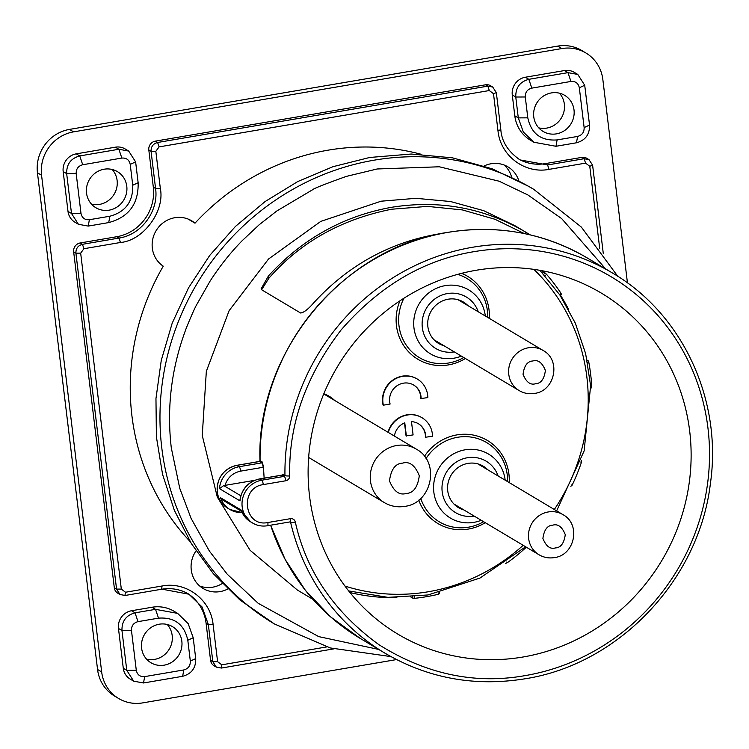 <?xml version="1.0" encoding="UTF-8"?>
<svg xmlns="http://www.w3.org/2000/svg" width="749" height="749" viewBox="0 0 749 749"><rect width="100%" height="100%" fill="white"/><g stroke="black" fill="none" stroke-linecap="round" stroke-linejoin="round"><path stroke-width="1.12" d="M388.328 432.454A23.359 22.227 -59.2 0 1 407.259 415.021A23.359 22.227 -59.2 0 1 421.977 417.708A23.359 22.227 -59.2 0 1 432.538 436.264L425.469 437.238A16.356 15.56 -59.2 0 0 418.232 423.634M421.818 417.614A23.359 22.227 120.8 0 0 421.668 417.53A23.359 22.227 120.8 0 0 406.95 414.834A23.359 22.227 120.8 0 0 388.029 432.276M413.551 384.967A16.347 15.56 -59.2 0 1 420.788 398.562L427.857 397.597A23.359 22.227 -59.2 0 0 417.296 379.041L416.987 378.854A23.359 22.227 120.8 0 0 402.269 376.167A23.359 22.227 120.8 0 0 383.048 405.003L383.357 405.181A23.359 22.227 -59.2 0 1 402.578 376.344A23.359 22.227 -59.2 0 1 417.296 379.041M383.357 405.181L390.117 404.029A16.347 15.56 -59.2 0 1 403.402 383.17A16.347 15.56 -59.2 0 1 413.71 385.052A16.347 15.56 -59.2 0 1 421.097 398.749M463.846 509.919A24.137 22.966 -59.2 0 1 458.482 507.625A24.137 22.966 -59.2 0 1 448.117 482.749A24.137 22.966 -59.2 0 1 468.003 463.388A24.137 22.966 -59.2 0 1 483.208 466.168A24.137 22.966 -59.2 0 1 487.786 469.801M467.91 305.62A24.137 22.966 120.8 0 0 463.341 301.987A24.137 22.966 120.8 0 0 448.136 299.207A24.137 22.966 120.8 0 0 428.25 318.559A24.137 22.966 120.8 0 0 438.614 343.445A24.137 22.966 120.8 0 0 443.979 345.738M404.497 422.904L406.07 435.881L413.092 434.926L411.482 421.64A16.356 15.56 -59.2 0 1 418.391 423.728A16.356 15.56 -59.2 0 1 425.778 437.425M334.616 400.415A31.926 30.381 120.8 0 0 329.279 396.324A31.926 30.381 120.8 0 0 323.811 393.796M394.414 436.087A16.356 15.56 -59.2 0 1 404.769 422.792L406.379 436.068M329.476 397.344A31.926 30.381 120.8 0 0 326.639 394.929M349.952 592.534A195.292 185.836 120.8 0 0 396.848 597.59M410.508 596.784L412.849 598.198L412.69 596.925M414.59 596.756L414.777 598.301L412.849 598.198M414.777 598.301A195.377 185.921 120.8 0 0 426.668 596.663A195.377 185.921 120.8 0 0 438.455 594.257L438.296 592.908M523.017 657.004A198.551 188.945 -59.2 0 1 393.553 631.473A198.551 188.945 -59.2 0 1 313.251 426.874A198.551 188.945 -59.2 0 1 476.214 270.258A198.551 188.945 -59.2 0 1 596.916 290.556A198.551 188.945 -59.2 0 1 687.114 495.173A198.551 188.945 -59.2 0 1 523.017 657.004M295.303 521.978C306.182 571.206 334.101 612.139 379.069 644.786C426.312 674.315 475.044 684.577 525.274 675.589A217.631 207.099 120.8 0 0 707.955 428.091A217.631 207.099 120.8 0 0 473.967 251.673C423.644 259.837 379.322 285.978 340.982 330.103C305.583 376.457 288.496 425.076 289.732 475.952A4.672 4.447 -59.2 0 1 285.772 480.764L263.274 484.603C239.109 487.636 243.949 527.689 267.861 522.521L290.359 518.683A4.672 4.447 -59.2 0 1 295.303 521.978A3.895 0.852 166.9 0 1 290.621 522.409A221.526 210.797 120.8 0 0 385.108 653.268C428.156 678.341 474.754 686.861 524.899 678.809C618.824 664.382 699.154 579.735 710.417 483.386C722.523 399.685 682.339 313.531 612.073 272.776A221.526 210.797 120.8 0 0 472.488 247.273A221.526 210.797 120.8 0 0 284.948 475.559A0.777 0.74 -59.2 0 1 284.292 476.364A3.895 0.927 80.3 0 1 285.772 480.764M441.058 233.594L436.592 234.306C388.506 243.013 347.527 265.886 313.662 302.914C308.111 309.29 303.757 312.651 300.611 313.007L261.56 289.713L261.101 288.889L268.442 275.941C302.315 238.912 343.285 216.04 391.371 207.333C439.579 199.608 484.322 207.857 525.601 232.068L514.797 225.627L483.779 210.712L450.505 201.518L415.948 198.316L381.101 201.2L320.806 221.376L268.517 259.032L229.128 310.638L206.331 371.354L202.258 435.497L217.294 497.046L250.035 550.234L297.409 590.072L312.96 599.35M525.817 233.885L525.601 232.068L530.086 234.84M268.442 275.941L268.741 278.403C300.04 242.423 340.992 219.373 391.605 209.233L427.464 206.387L462.414 209.926L494.995 219.279L524.319 233.576M268.741 278.403L261.635 289.76M378.657 649.42L318.718 636.622L258.171 603.291L227.219 574.193L209.439 551.142L191.098 518.411L179.751 488.32L171.306 447.902C166.634 408.102 171.315 369.06 185.321 330.786C185.733 329.12 193.551 310.236 196.51 304.974L209.917 281.381C219.541 266.419 230.271 252.881 242.096 240.785L259.154 224.775L276.802 210.984L312.605 189.74C313.494 188.598 324.72 184.151 346.281 176.408L377.196 168.974L439.298 166.784L499.115 181.202L527.773 194.89L561.647 218.577L605.632 268.928M617.775 276.306L581.364 227.097L533.681 189.291L529.159 186.595L492.168 168.806L452.49 157.842L411.267 154.032L369.697 157.468L332.968 166.699L297.802 181.53L265.034 201.593L235.439 226.432L209.701 255.456L188.458 287.981L172.176 323.24L161.26 360.4L155.961 398.59L156.401 436.901L162.58 474.435L174.339 510.303L191.416 543.671L213.39 573.743L239.755 599.809L274.415 623.954L330.337 647.951L390.922 656.601M439.42 592.646L439.541 593.639L438.455 594.257M506.82 562.003L507.345 562.686L505.65 563.342M507.345 562.686A195.377 185.921 120.8 0 0 526.341 547.201M571.487 484.949L572.124 485.193L570.832 486.288M572.124 485.193A195.377 185.921 120.8 0 0 581.439 462.311L580.765 462.039M581.28 460.476L581.439 462.311M590.699 386.765L591.757 386.578L591.42 387.888L590.774 387.991M591.757 386.578A195.377 185.921 120.8 0 0 588.845 362.488L587.619 362.694M587.263 360.878L588.134 360.728L588.845 362.488M588.134 360.728L587.104 360.11M568.66 309.543A195.292 185.836 120.8 0 0 560.421 295.087M559.512 294.469L560.982 293.271L561.394 294.301L560.102 295.349M560.982 293.271A195.377 185.921 120.8 0 0 546.62 274.424L544.972 275.772M543.662 274.312L545.206 273.057L546.62 274.424M545.206 273.057L542.838 271.7A195.292 185.836 120.8 0 0 541.93 270.698M541.93 272.439L542.838 271.7M260.072 460.448A3.118 0.515 -0.8 0 0 259.969 460.588C256.233 352.657 342.19 248.003 447.462 232.405C497.589 224.354 544.167 232.873 587.207 257.937A221.526 210.797 120.8 0 0 447.612 232.433A221.526 210.797 120.8 0 0 260.081 460.719L262.337 462.067L263.47 467.217L264.163 478.723M281.867 475.194A3.895 0.927 80.3 0 1 282.036 475.091L282.888 474.332L284.948 475.559A3.895 0.646 179.2 0 0 289.732 475.952M263.274 484.603A3.895 0.927 -99.7 0 0 261.785 480.203L259.734 478.976A23.359 22.227 120.8 0 0 240.026 500.912L219.466 488.648L223.736 485.586L254.623 480.343M224.962 485.408C227.565 477.581 232.799 472.825 240.663 471.121A3.895 0.927 80.3 0 0 239.174 466.711L236.918 465.363A23.359 22.227 120.8 0 0 217.304 491.934A23.359 22.227 120.8 0 0 227.705 508.178L229.962 509.526A23.359 22.227 -59.2 0 1 220.571 497.748L222.743 500.07M240.026 500.912L240.008 499.555C242.105 488.367 248.621 481.485 259.538 478.929A3.895 0.927 -99.7 0 0 259.36 479.042M220.571 497.748L241.122 510.013L241.515 511.099M236.909 508.524L229.615 504.171M227.78 588.995A26.777 25.485 -59.2 0 1 220.047 591.607A26.777 25.485 -59.2 0 1 203.176 588.527A26.777 25.485 -59.2 0 1 196.032 550.88M222.284 583.49A26.777 25.485 -59.2 0 1 212.65 587.197A26.777 25.485 -59.2 0 1 199.665 585.99M164.2 665.159A21.019 20.008 -59.2 0 1 150.952 662.743A21.019 20.008 -59.2 0 1 141.926 641.069A21.019 20.008 -59.2 0 1 159.237 624.207A21.019 20.008 -59.2 0 1 172.485 626.632A21.019 20.008 -59.2 0 1 181.511 648.306A21.019 20.008 -59.2 0 1 164.2 665.159M167.224 624.479A21.019 20.008 -59.2 0 1 171.025 645.404A21.019 20.008 -59.2 0 1 154.537 659.401A21.019 20.008 -59.2 0 1 146.551 659.129M109.129 210.16A21.019 20.008 -59.2 0 1 95.891 207.745A21.019 20.008 -59.2 0 1 86.865 186.07A21.019 20.008 -59.2 0 1 104.177 169.208A21.019 20.008 -59.2 0 1 117.424 171.633A21.019 20.008 -59.2 0 1 126.45 193.298A21.019 20.008 -59.2 0 1 109.129 210.16M112.163 169.48A21.019 20.008 -59.2 0 1 115.964 190.405A21.019 20.008 -59.2 0 1 99.477 204.402A21.019 20.008 -59.2 0 1 91.49 204.131M556.367 133.865A21.019 20.008 -59.2 0 1 543.119 131.44A21.019 20.008 -59.2 0 1 534.093 109.766A21.019 20.008 -59.2 0 1 551.414 92.913A21.019 20.008 -59.2 0 1 564.662 95.329A21.019 20.008 -59.2 0 1 573.687 117.003A21.019 20.008 -59.2 0 1 556.367 133.865M559.4 93.176A21.019 20.008 -59.2 0 1 563.201 114.11A21.019 20.008 -59.2 0 1 546.714 128.098A21.019 20.008 -59.2 0 1 538.728 127.836M585.858 52.954L581.748 50.501A38.152 36.308 120.8 0 0 557.705 46.11L69.479 129.408A38.152 36.308 120.8 0 0 37.45 172.794L97.557 669.503A38.152 36.308 120.8 0 0 114.541 696.046L118.651 698.499A38.152 36.308 -59.2 0 1 101.667 671.956L41.56 175.247A38.152 36.308 -59.2 0 1 73.589 131.861L561.816 48.563A38.152 36.308 -59.2 0 1 585.858 52.954A38.152 36.308 -59.2 0 1 602.842 79.497L627.456 282.935M504.021 164.967A26.777 25.485 -59.2 0 1 511.661 177.157M396.521 659.579L142.694 702.89A38.152 36.308 -59.2 0 1 118.651 698.499M190.106 541.527A233.594 222.284 -59.2 0 1 163.254 266.176A26.777 25.485 -59.2 0 1 156.391 230.224A26.777 25.485 -59.2 0 1 191.669 220.796A26.777 25.485 -59.2 0 1 194.993 223.183L187.999 219.008M484.135 165.96A26.777 25.485 -59.2 0 1 507.916 166.849A26.777 25.485 -59.2 0 1 518.823 180.79M194.993 223.183A233.594 222.284 -59.2 0 1 421.125 154.275M518.982 159.256A43.601 41.495 120.8 0 0 545.309 163.61L581.833 157.384A7.79 7.406 -59.2 0 1 586.739 158.273L589.004 159.621L592.609 165.211L603.273 253.387M599.724 248.556L589.772 166.287L585.578 163.132L549.054 169.368C524.852 174.152 500.351 155.68 497.991 130.86L493.497 93.709L489.312 90.545L159.097 146.888L155.829 151.307L160.333 188.467C165.07 211.115 143.293 240.626 120.458 242.489L83.935 248.715L80.667 253.143L121.319 589.089L125.504 592.244L162.027 586.008C186.229 581.224 210.741 599.696 213.1 624.516L217.594 661.667L221.779 664.822L221.208 668.005L216.302 667.106L214.045 665.758A7.79 7.406 -59.2 0 1 210.572 660.346L206.078 623.187A43.601 41.495 120.8 0 0 187.812 593.564M125.504 592.244L124.933 595.418L120.027 594.519L117.771 593.18A7.79 7.406 -59.2 0 1 114.307 587.759L73.655 251.814A7.79 7.406 -59.2 0 1 80.19 242.966L116.713 236.731A43.601 41.495 120.8 0 0 153.311 187.147L148.817 149.987A7.79 7.406 -59.2 0 1 155.352 141.13L485.558 84.796A7.79 7.406 -59.2 0 1 490.464 85.695L492.73 87.043L496.334 92.623L500.828 129.783C501.746 141.655 508.168 151.701 520.087 159.93L547.575 164.958L584.098 158.732L589.004 159.631M533.887 142.254L530.395 140.166A35.034 33.34 -59.2 0 1 514.797 115.795L512.279 94.945A15.57 14.821 -59.2 0 1 525.349 77.231L564.484 70.556A15.57 14.821 -59.2 0 1 574.296 72.353L577.788 74.432L584.716 85.264L589.538 125.074C589.753 134.455 585.4 140.363 576.468 142.787L555.964 146.28L533.887 142.254L523.326 132.002L518.299 117.883L515.771 97.024C515.555 87.652 519.909 81.744 528.841 79.319L567.976 72.644L577.788 74.432M133.706 681.187L130.214 679.1A15.57 14.821 -59.2 0 1 123.285 668.267L118.464 628.458A15.57 14.821 -59.2 0 1 131.543 610.744L152.038 607.252A35.034 33.34 -59.2 0 1 174.114 611.287L177.607 613.365L188.168 623.627L193.205 637.736L195.723 658.596C195.966 667.939 191.613 673.847 182.653 676.3L143.527 682.976L133.706 681.187L126.778 670.355L121.965 630.546C121.741 621.164 126.104 615.257 135.035 612.832L155.53 609.34L177.607 613.365M78.42 224.288L74.928 222.2A15.57 14.821 -59.2 0 1 68 211.377L63.178 171.558A15.57 14.821 -59.2 0 1 76.248 153.854L115.383 147.178A15.57 14.821 -59.2 0 1 125.195 148.967L128.688 151.055L135.616 161.887L138.144 182.737C138.631 203.868 128.828 217.144 108.727 222.584L88.232 226.086L78.42 224.288L71.492 213.456L66.67 173.646C66.455 164.265 70.809 158.367 79.74 155.932L118.876 149.257L128.688 151.055M158.507 618.15L138.003 621.642C133.537 622.868 131.356 625.818 131.468 630.499L136.29 670.308C137.292 674.84 140.082 676.946 144.66 676.619L183.795 669.943C188.261 668.726 190.443 665.767 190.33 661.086L187.802 640.236C184.31 624.385 174.536 617.017 158.507 618.15L155.53 609.34L152.038 607.252M121.853 158.067L82.718 164.743C78.242 165.969 76.061 168.918 76.183 173.599L80.995 213.409C81.997 217.94 84.787 220.047 89.374 219.719L109.869 216.227C125.523 211.948 133.144 201.621 132.742 185.237L130.223 164.377C129.221 159.855 126.431 157.749 121.853 158.067L118.876 149.257L115.383 147.178M579.323 87.764C578.322 83.233 575.532 81.126 570.944 81.454L531.818 88.129C527.343 89.346 525.161 92.305 525.283 96.986L527.802 117.836C531.284 133.687 541.05 141.046 557.106 139.923L577.601 136.43C582.076 135.204 584.248 132.255 584.136 127.573L579.323 87.764L584.716 85.264M507.532 481.579A46.157 43.929 120.8 0 0 507.223 474.697A46.157 43.929 120.8 0 0 457.592 437.276A46.157 43.929 120.8 0 0 426.022 458.575M509.189 482.571A48.357 46.017 120.8 0 0 508.917 474.098A48.357 46.017 120.8 0 0 473.911 435.197A48.357 46.017 120.8 0 0 424.43 456.328M403.964 298.196A46.157 43.929 120.8 0 0 406.407 345.392A46.157 43.929 120.8 0 0 448.604 363.003A46.157 43.929 120.8 0 0 463.734 357.516M399.929 300.826A48.357 46.017 120.8 0 0 405.434 348.079A48.357 46.017 120.8 0 0 448.454 364.903A48.357 46.017 120.8 0 0 465.391 358.509M533.85 269.368A188.823 179.676 -59.2 0 1 554.316 509.489M523.176 545.309A188.823 179.676 -59.2 0 1 428.353 591.747A188.823 179.676 -59.2 0 1 344.943 586.055M481.233 520.293A37.244 35.446 -59.2 0 1 473.883 522.362A37.244 35.446 -59.2 0 1 433.84 492.177A37.244 35.446 -59.2 0 1 465.101 449.812A37.244 35.446 -59.2 0 1 505.154 480.006A37.244 35.446 -59.2 0 1 505.172 480.175M420.751 498.394A46.157 43.929 120.8 0 0 468.471 527.193A46.157 43.929 120.8 0 0 483.601 521.707M461.365 356.112A37.244 35.446 -59.2 0 1 454.016 358.181A37.244 35.446 -59.2 0 1 413.972 327.987A37.244 35.446 -59.2 0 1 445.234 285.631A37.244 35.446 -59.2 0 1 485.305 315.984M487.665 317.398A46.157 43.929 120.8 0 0 457.714 274.359M474.173 516.08A29.932 28.481 -59.2 0 1 442.191 491.784A29.932 28.481 -59.2 0 1 464.296 458.435A29.932 28.481 -59.2 0 1 498.104 475.961M454.306 351.899A29.932 28.481 -59.2 0 1 422.314 327.5A29.932 28.481 -59.2 0 1 447.453 293.561A29.932 28.481 -59.2 0 1 478.237 311.771M418.747 500.117A48.357 46.017 120.8 0 0 485.258 522.69M489.322 318.391A48.357 46.017 120.8 0 0 461.618 273.338M406.23 493.469C399.283 495.529 393.702 491.325 389.48 480.849C391.044 469.38 395.406 463.472 402.559 463.135C409.497 461.075 415.077 465.279 419.3 475.755C417.736 487.224 413.382 493.132 406.23 493.469M308.654 457.461L384.321 502.598A31.149 29.642 -59.2 0 1 370.952 470.494A31.149 29.642 -59.2 0 1 396.605 445.515A31.149 29.642 -59.2 0 1 416.238 449.1L323.755 393.937M453.913 503.993L539.037 554.775A23.359 22.227 -59.2 0 1 529.009 530.695A23.359 22.227 -59.2 0 1 548.249 511.96A23.359 22.227 -59.2 0 1 562.967 514.647L477.843 463.874M555.458 547.922C550.253 549.476 546.068 546.321 542.903 538.456C544.074 529.861 547.341 525.433 552.706 525.171C557.921 523.626 562.106 526.781 565.27 534.646C564.091 543.24 560.823 547.669 555.458 547.922M270.651 525.208A221.526 210.797 120.8 0 0 360.241 638.429L385.108 653.268M290.078 521.866A0.777 0.74 -59.2 0 1 290.621 522.409L289.826 521.931M236.618 465.419A3.118 0.74 80.3 0 1 236.759 465.326A3.118 0.74 80.3 0 1 236.918 465.363L259.416 461.524L261.682 462.873L239.174 466.711A23.359 22.227 -59.2 0 0 219.466 488.648M533.681 189.291A253.059 240.803 120.8 0 0 374.219 160.164A253.059 240.803 120.8 0 0 161.793 447.949A253.059 240.803 120.8 0 0 274.415 623.954M290.359 518.683A3.895 0.927 80.3 0 1 289.994 521.903L290.284 521.95M267.861 522.521A3.895 0.927 80.3 0 1 267.487 525.742L289.994 521.903M282.888 474.332A0.777 0.74 120.8 0 1 282.233 475.138A3.895 0.927 80.3 0 0 282.036 475.091L259.538 478.929A3.895 0.927 -99.7 0 1 259.734 478.976L282.233 475.138L284.292 476.364L261.785 480.203A23.359 22.227 120.8 0 0 242.545 498.928A23.359 22.227 120.8 0 0 252.572 523.008C257.179 525.695 262.15 526.603 267.487 525.742M242.058 512.503A23.359 22.227 -59.2 0 1 229.962 509.526L242.086 512.559M241.122 510.013A23.359 22.227 120.8 0 0 250.522 521.781L252.572 523.008M240.803 495.763L223.736 485.586M262.337 462.067A0.777 0.74 -59.2 0 1 261.682 462.873A3.895 0.927 -99.7 0 1 263.171 467.282L263.47 467.217M227.705 508.178C221.713 504.423 218.212 498.965 217.201 491.793C216.835 477.796 223.361 468.977 236.759 465.326L259.266 461.487A3.118 0.74 -99.7 0 1 259.416 461.524A0.777 0.74 120.8 0 0 260.081 460.719A3.118 0.515 -0.8 0 1 259.969 460.588L259.266 461.487A3.118 0.74 -99.7 0 0 259.126 461.571M263.171 467.282L240.663 471.121M434.046 339.812L519.169 390.585A23.359 22.227 -59.2 0 1 509.142 366.504A23.359 22.227 -59.2 0 1 528.382 347.779A23.359 22.227 -59.2 0 1 543.1 350.466L457.976 299.684M535.591 383.741C530.386 385.286 526.201 382.13 523.036 374.275C524.206 365.671 527.474 361.243 532.839 360.99C538.044 359.445 542.239 362.6 545.394 370.455C544.223 379.06 540.956 383.488 535.591 383.741M101.667 671.956L97.557 669.503M41.56 175.247L37.45 172.794M73.589 131.861L69.479 129.408M561.816 48.563L557.705 46.11M221.779 664.822L326.761 646.911M581.833 157.384L584.098 158.732L585.578 163.132M545.309 163.61L547.575 164.958L549.054 169.368M485.558 84.796L487.824 86.144L492.73 87.043M155.352 141.13L157.618 142.479L487.824 86.144L489.312 90.545M148.817 149.987L151.073 151.335C150.97 146.654 153.142 143.705 157.618 142.479L159.097 146.888M153.311 187.147L155.577 188.495L151.073 151.335L155.829 151.307M160.333 188.467L155.577 188.495C158.9 211.078 141.336 234.868 118.969 238.079L116.713 236.731M80.19 242.966L82.446 244.314L118.969 238.079L120.458 242.489M73.655 251.814L75.911 253.171C75.799 248.49 77.98 245.541 82.446 244.314L83.935 248.715M114.307 587.759L116.563 589.107L75.911 253.171L80.667 253.143M162.027 586.008L161.653 589.229L125.13 595.464L120.027 594.519L116.563 589.107L121.319 589.089M161.821 589.126L188.935 594.21L202.08 606.98L208.344 624.535L206.078 623.187M210.572 660.346L212.838 661.695L208.344 624.535L213.1 624.516M333.764 648.877L221.404 668.052L216.302 667.106L212.838 661.695L217.594 661.667M564.484 70.556L567.976 72.644L570.944 81.454M525.349 77.231L528.841 79.319L531.818 88.129M512.279 94.945L515.771 97.024L525.283 96.986M514.797 115.795L518.299 117.883L527.802 117.836M131.543 610.744L135.035 612.832L138.003 621.642M118.464 628.458L121.965 630.546L131.468 630.499M123.285 668.267L126.778 670.355L136.29 670.308M68 211.377L71.492 213.456L80.995 213.409M76.183 173.599L66.67 173.646L63.178 171.558M76.248 153.854L79.74 155.932L82.718 164.743M493.497 93.709L496.334 92.623M497.991 130.86L500.688 129.614M589.772 166.287L592.599 165.211M193.205 637.736L187.802 640.236M195.723 658.596L190.33 661.086M143.527 682.976L144.66 676.619M183.795 669.943L182.653 676.3M138.144 182.737L132.742 185.237M130.223 164.377L135.616 161.887M108.727 222.584L109.869 216.227M88.232 226.086L89.374 219.719M589.538 125.074L584.136 127.573M555.964 146.28L557.106 139.923M577.601 136.43L576.468 142.787M348.678 590.933L387.935 597.356L427.988 594.968L479.969 578.05L525.648 546.789M556.638 510.874L584.154 450.861L590.624 385.716L585.634 353.603L575.288 323.081L559.896 295.04L539.917 270.333M384.321 502.598C390.678 506.287 397.476 507.541 404.732 506.371C432.004 503.291 440.655 462.011 416.238 449.1M539.037 554.775C543.802 557.537 548.905 558.482 554.344 557.602C574.764 555.337 581.299 524.319 562.967 514.647M587.207 257.937L612.073 272.776M360.241 638.429L330.646 616.904L305.358 590.296L285.135 559.428L270.586 525.218M241.253 510.612L250.522 521.781M222.743 500.079L241.515 511.267M519.169 390.585C523.935 393.356 529.037 394.292 534.477 393.412C554.897 391.147 561.432 360.138 543.1 350.466M188.945 594.219C180.565 589.323 171.465 587.665 161.653 589.238"/></g></svg>
